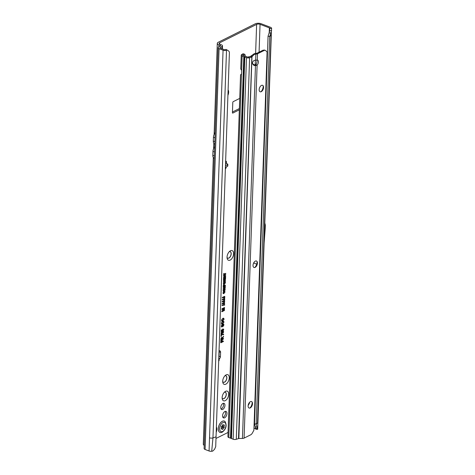 <?xml version="1.0" encoding="UTF-8"?>
<svg xmlns="http://www.w3.org/2000/svg" width="475" height="475" viewBox="0 0 475 475"><rect width="100%" height="100%" fill="white"/><g stroke="black" fill="none" stroke-linecap="round" stroke-linejoin="round"><path stroke-width="0.71" d="M228.19 89.977A5.172 2.903 -69.2 0 1 228.012 95.131M230.488 250.77A5.172 2.903 -69.2 0 1 233.599 253.81A5.172 2.903 -69.2 0 1 230.161 260.104A5.172 2.903 -69.2 0 1 227.133 258.299A5.172 2.903 -69.2 0 1 229.841 251.18A5.172 2.903 -69.2 0 1 230.488 250.77M227.05 257.45A3.467 1.947 110.8 0 0 227.768 258.18A3.467 1.947 110.8 0 0 228.897 258.067A3.467 1.947 110.8 0 0 231.088 254.731A3.467 1.947 110.8 0 0 230.238 251.697A3.467 1.947 110.8 0 0 229.211 251.762M226.153 374.852A5.172 2.903 -69.2 0 1 229.265 377.886A5.172 2.903 -69.2 0 1 225.827 384.186A5.172 2.903 -69.2 0 1 222.799 382.381A5.172 2.903 -69.2 0 1 225.512 375.262A5.172 2.903 -69.2 0 1 226.153 374.852M222.716 381.526A3.467 1.947 110.8 0 0 223.44 382.262A3.467 1.947 110.8 0 0 224.562 382.149A3.467 1.947 110.8 0 0 226.753 378.807A3.467 1.947 110.8 0 0 225.904 375.772A3.467 1.947 110.8 0 0 224.883 375.844M225.578 391.323A5.172 2.903 -69.2 0 1 228.689 394.357A5.172 2.903 -69.2 0 1 225.251 400.657A5.172 2.903 -69.2 0 1 222.223 398.852A5.172 2.903 -69.2 0 1 224.936 391.733A5.172 2.903 -69.2 0 1 225.578 391.323M222.14 397.997A3.467 1.947 110.8 0 0 222.864 398.733A3.467 1.947 110.8 0 0 223.986 398.62A3.467 1.947 110.8 0 0 226.183 395.277A3.467 1.947 110.8 0 0 225.328 392.243A3.467 1.947 110.8 0 0 224.307 392.314M216.416 427.078A5.172 2.903 -69.2 0 1 216.238 432.232M227.727 258.163A3.467 1.947 110.8 0 0 228.802 258.032A3.467 1.947 110.8 0 0 230.987 254.737A3.467 1.947 110.8 0 0 230.191 251.679M223.393 382.238A3.467 1.947 110.8 0 0 224.467 382.114A3.467 1.947 110.8 0 0 226.652 378.812A3.467 1.947 110.8 0 0 225.857 375.761M224.657 417.786A3.467 1.947 110.8 0 0 226.848 414.449A3.467 1.947 110.8 0 0 225.999 411.415A3.467 1.947 110.8 0 0 224.871 411.528A3.467 1.947 110.8 0 0 222.68 414.865A3.467 1.947 110.8 0 0 223.529 417.899A3.467 1.947 110.8 0 0 224.657 417.786M222.917 417.377A3.467 1.947 110.8 0 0 223.244 417.246A3.467 1.947 110.8 0 0 225.257 414.568A3.467 1.947 110.8 0 0 225.192 411.403M222.817 398.709A3.467 1.947 110.8 0 0 223.891 398.584A3.467 1.947 110.8 0 0 226.076 395.289A3.467 1.947 110.8 0 0 225.281 392.231M222.751 409.432A3.319 1.858 110.8 0 0 224.847 406.238A3.319 1.858 110.8 0 0 224.04 403.334A3.319 1.858 110.8 0 0 222.959 403.447A3.319 1.858 110.8 0 0 220.863 406.636A3.319 1.858 110.8 0 0 221.677 409.539A3.319 1.858 110.8 0 0 222.751 409.432M221.071 408.999A3.319 1.858 110.8 0 0 221.338 408.892A3.319 1.858 110.8 0 0 223.256 406.363A3.319 1.858 110.8 0 0 223.226 403.334M249.672 402.224L248.633 404.932L248.383 404.706L249.535 403.133L249.458 402.456M222.395 48.931L222.502 45.808A2.678 1.152 2 0 1 222.039 46.431L220.079 47.613A0.855 0.368 -178 0 0 219.931 47.815A0.855 0.368 -178 0 0 220.24 48.112L224.218 49.626A0.855 0.368 -178 0 0 225.316 49.649L226.005 49.412L227.192 50.041L226.504 50.279A2.678 1.152 -178 0 1 223.066 50.202L219.088 48.688A2.678 1.152 -178 0 1 218.102 47.749A2.678 1.152 -178 0 1 218.571 47.132L220.531 45.944A0.855 0.368 2 0 0 220.679 45.748A0.855 0.368 2 0 0 220.364 45.446L218.856 44.876A4.263 1.835 -178 0 1 217.295 43.379A4.263 1.835 -178 0 1 218.257 42.275L255.212 23.839A4.263 1.835 -178 0 1 261.208 23.75L270.542 27.307A2.678 1.152 2 0 1 271.48 28.007L271.552 30.632L270.97 32.769L269.082 33.113L268.06 36.148L269.723 36.522L256.191 424.133L257.527 422.892L257.557 421.978M213.305 157.522L203.3 444.173A4.263 1.835 2 0 0 204.22 445.366M222.502 45.808A2.678 1.152 2 0 0 221.522 44.87L220.008 44.3A2.434 1.051 -178 0 1 219.118 43.445A2.434 1.051 -178 0 1 219.67 42.809L256.625 24.379A2.434 1.051 -178 0 1 260.051 24.326L269.39 27.883A0.855 0.368 -178 0 1 269.687 28.108L269.836 28.447L271.7 28.524M239.37 108.561L232.459 112.011M218.868 356.974A1.52 0.855 110.8 0 0 219.017 356.238L219.171 351.791A2.434 1.366 110.8 0 0 219.076 350.989M225.631 163.24L227.382 163.911A1.217 0.522 -178 0 1 227.828 164.332L227.768 165.983A1.217 0.522 -178 0 1 227.495 166.297L225.488 167.295M227.828 164.332A1.217 0.522 -178 0 1 227.555 164.653L225.548 165.65M218.732 360.875L218.833 360.84A1.217 0.445 5.3 0 0 219.106 360.59A1.217 0.445 5.3 0 0 219.082 360.489M218.785 359.225L218.993 359.147A1.217 0.445 5.3 0 0 219.26 358.898A1.217 0.445 5.3 0 0 219.242 358.797L218.833 357.984M226.421 163.542L226.468 162.147A1.52 0.855 110.8 0 0 226.047 161.203A1.52 0.855 110.8 0 0 225.702 161.197M239.727 98.402L233.195 101.662A0.612 0.338 110.8 0 0 232.792 102.404L232.435 112.723A0.612 0.338 110.8 0 0 232.797 113.08L239.329 109.826M225.435 168.94A2.434 1.366 110.8 0 0 226.29 166.897M216.018 438.443L228.065 432.434M223.951 288.414L225.227 287.773L225.215 288.236L223.167 289.257L223.185 288.658L224.681 287.345L223.226 287.464L223.244 286.906L225.298 285.885L225.281 286.348L224.063 286.953L225.263 286.853L225.245 287.274L223.232 288.616M223.945 284.424L224.544 285.522L225.322 285.137L225.304 285.6L223.256 286.621L223.345 285.196L224.236 284.347M224.135 281.242L225.482 280.571L225.465 281.034L223.416 282.055L224.812 279.923L223.47 280.594L223.482 280.131L225.53 279.11L224.135 281.242L223.654 281.337M225.263 277.073L225.607 276.901L225.542 278.754L223.493 279.775L223.559 277.958L223.909 277.786L223.862 279.14L224.337 278.902L224.728 277.442L224.687 278.73L225.209 278.463L225.263 277.073M224.289 276.86L225.637 276.189L225.619 276.652L223.571 277.673L224.966 275.536L223.618 276.212L223.636 275.749L225.684 274.728L224.289 276.86L223.808 276.955M224.034 274.182L225.732 273.339L225.72 273.796L224.016 274.645L223.642 275.565L223.713 273.612L224.058 273.434L224.034 274.182L223.689 274.194M224.39 291.258L225.108 291.923L223.654 293.692L223.013 292.944L223.725 291.626L223.357 292.784L224.022 293.105L224.758 292.107L224.289 291.763L224.651 291.228M224.758 292.107L224.289 291.763M223.013 292.707L224.022 293.105M223.873 302.551L224.728 302.991L223.814 304.279L224.188 302.973L222.122 303.958L222.14 303.418L224.396 302.397M224.319 303.181L223.927 302.771L222.134 303.62M223.945 300.544L224.8 300.984L223.885 302.272L224.253 300.966L222.193 301.952L222.211 301.411L224.467 300.39M224.39 301.174L223.992 300.764L222.205 301.607M224.016 298.538L224.871 298.977L223.957 300.265L224.325 298.959L222.264 299.945L222.282 299.398L224.533 298.383M224.461 299.167L224.063 298.757L222.276 299.6M224.087 296.531L224.942 296.97L224.028 298.258L224.396 296.946L222.33 297.938L222.353 297.392L224.604 296.376M224.527 297.16L224.135 296.75L222.342 297.593M222.051 305.027L224.675 304.629L224.657 305.087L222.039 305.49L222.051 305.027M222.704 310.81L224.455 309.938L224.438 310.478L221.849 311.766L221.873 311.042L223.832 309.32L221.926 309.48L221.95 308.809L224.538 307.515L224.521 308.055L222.858 308.887L224.497 308.75L224.479 309.255L221.956 311.018L224.135 309.112L224.479 309.255M222.371 339.061L223.458 338.515L223.44 339.055L220.851 340.349L220.899 338.972L221.677 337.476L222.359 337.814L223.535 336.264L222.371 339.061L222.039 338.604L222.466 337.63M221.677 337.476L222.359 337.814L222.045 337.939L221.392 337.458M222.252 341.537L223.369 340.979L223.351 341.525L220.762 342.813L220.839 340.676L221.249 340.468L221.196 342.065L221.837 341.745L221.89 340.373L222.3 340.171L222.252 341.537L221.902 341.549L221.944 340.343M223.274 318.232L224.17 319.069L222.33 321.296L221.742 321.142L221.516 320.358L222.401 318.713L221.926 320.168L222.793 320.595L223.755 319.289L223.161 318.82L223.594 318.202M223.755 319.289L223.161 318.82M222.158 320.708L222.793 320.595M223.173 321.153L224.063 321.991L222.229 324.217L221.641 324.063L221.415 323.279L222.3 321.634L221.825 323.089L222.692 323.517L223.654 322.21L223.06 321.741L223.487 321.118M223.654 322.21L223.06 321.741M222.057 323.629L222.692 323.517M223.232 324.015L223.968 324.817L222.977 326.557L223.559 324.995L223.22 324.55L222.009 326.948L221.314 326.206L222.205 324.609L221.724 325.987L222.247 326.206L222.561 324.93L223.517 323.944M223.559 324.995L222.941 324.354L222.692 324.603M222.169 326.307L221.73 326.753L222.009 326.948L221.528 326.937M222.235 325.12L221.884 324.971L221.38 325.909L222.039 326.402M222.9 329.062L223.796 329.65L222.941 331.063L223.416 329.846L222.9 329.597L222.389 330.345L222.555 331.218L221.19 331.603L221.243 330.024L221.653 329.822L221.617 330.938L222.051 330.82L223.327 328.955M223.796 329.65L222.621 329.401L222.045 330.273L222.223 331.033L221.196 331.324M222.947 331.235L223.719 331.853L222.87 333.29L222.247 333.153L221.736 333.717L221.071 333.183L221.807 331.942L223.286 331.152M223.179 332.494L222.591 333.094L222.87 333.29L221.979 332.844L221.142 333.587M221.457 333.521L221.071 333.183M223.588 334.727L221.481 334.786L221.433 336.205L221.018 336.407L221.089 334.358L223.606 334.186L223.588 334.727L221.142 334.531L221.029 336.068M225.441 282.376L225.085 283.421L224.01 284.192L223.345 283.421L224.438 281.723L225.156 281.657L225.441 282.376L225.091 282.423M224.438 281.723L225.156 281.657L224.829 281.639L225.097 282.298M225.192 289.578L224.835 290.623L223.761 291.395L223.09 290.623L224.182 288.925L224.901 288.859L225.192 289.578L224.835 289.625M224.182 288.925L224.901 288.859L224.58 288.842L224.847 289.501M219.195 358.702A1.52 0.855 110.8 0 0 220.43 356.778L220.584 352.331A2.434 1.366 110.8 0 0 219.907 350.823A2.434 1.366 110.8 0 0 219.118 350.9L219.076 350.924M270.982 32.739L269.723 36.522L271.296 34.829L257.693 428.753M268.06 36.148L254.523 423.765L256.191 424.133L257.705 429.305L255.841 429.246L255.692 428.895A0.855 0.368 2 0 0 255.396 428.67L253.965 428.123M263.12 177.597L262.717 177.442M264.658 133.671L264.254 133.517M260.057 265.436L259.653 265.288M256.72 264.165L254.03 263.144L254.101 262.242M254.06 262.301L254.03 263.144M218.102 47.749L204.107 448.537A2.678 1.152 2 0 0 205.093 449.475L209.065 450.989L209.528 437.813A2.678 1.152 2 0 0 212.966 437.891L226.504 50.279M227.192 50.041L228.576 50.979A3.652 2.464 117.9 0 1 229.413 52.345L215.703 446.702L214.498 449.38L212.658 451.125L211.708 451.25A2.678 1.152 -178 0 1 209.065 450.989M216.078 436.828L212.966 437.891L211.708 451.25M223.018 341.157L220.774 342.469M223.351 341.525L223.013 341.359M221.196 342.065L220.845 342.077L220.899 340.646M223.535 319.147L222.959 318.606L223.535 319.147M221.926 320.168L222.508 320.577M222.478 319.2L222.122 319.069L221.582 320.091M222.775 321.142L221.677 321.07M224.17 319.069L223.826 318.992L222.496 320.946M223.036 318.208L223.826 318.992M223.434 322.068L222.852 321.527L223.434 322.068M221.825 323.089L222.407 323.499M222.377 322.121L222.021 321.985L221.481 323.012M222.674 324.057L221.576 323.986M224.063 321.991L223.719 321.913L222.395 323.861M222.929 321.13L223.719 321.913M223.968 324.817L223.624 324.74L222.751 326.331M222.941 323.992L223.624 324.74M221.38 325.909L221.748 326.384L221.38 325.909M221.73 326.753L221.415 326.812M222.561 324.942L222.431 325.517M223.333 324.853L222.941 324.354L223.333 324.853M223.28 330.22L222.923 330.683M222.615 329.044L223.452 329.573M221.617 330.938L221.267 330.938L221.303 329.994M222.555 331.218L222.223 331.033M222.621 330.677L222.27 330.653M222.389 330.345L222.062 330.113M223.197 329.703L222.621 329.401L223.197 329.703M221.748 333.183L221.107 332.916L221.463 333.159L221.107 332.916L221.51 332.286L221.873 332.53L221.51 332.286L221.451 332.993L221.748 333.183L222.092 332.666L221.789 332.482L222.092 332.666M222.591 333.094L221.979 332.844M222.662 331.218L223.339 332.061L222.407 331.764M222.888 332.749L222.472 332.488L222.888 332.749L223.339 332.043L222.929 331.782L222.128 332.411L222.603 332.732L222.229 332.031M223.119 331.906L222.65 331.586L223.119 331.906M223.719 331.853L223.375 331.782M221.433 336.205L221.089 336.039M221.481 334.786L221.142 334.531M221.261 334.275L222.14 334.43M223.102 338.693L220.863 340.005M223.173 336.716L222.632 337.422L222.941 337.594M220.97 338.663L220.934 339.613L221.279 339.601L221.956 339.263L221.985 338.497L221.38 337.82L220.97 338.663L221.314 338.74L221.279 339.601M221.766 338.36L221.38 337.82L221.766 338.36M223.44 339.055L223.096 338.895M222.383 338.681L222.039 338.604M223.517 336.882L223.173 336.751M221.985 338.497L221.665 338.016L221.314 338.74M224.105 310.11L221.861 311.428M224.438 310.478L224.093 310.312M224.147 308.78L224.135 309.112M222.858 308.887L222.146 308.91L224.521 308.055M223.832 309.32L221.938 309.255M224.325 304.683L222.045 305.247M224.657 305.087L224.313 304.902M224.717 297.688L223.802 298.033M224.942 296.97L224.598 296.893L224.402 297.528M224.426 296.394L224.598 296.893M224.651 299.695L223.731 300.04M224.871 298.977L224.527 298.9L224.331 299.535M224.354 298.401L224.527 298.9M224.58 301.702L223.66 302.047M224.8 300.984L224.455 300.907L224.259 301.542M224.283 300.414L224.455 300.907M224.509 303.709L223.588 304.059M224.728 302.991L224.384 302.913L224.194 303.549M224.212 302.421L224.384 302.913M224.538 291.971L224.087 291.543L224.538 291.971M223.79 292.036L223.404 291.935M224.01 293.568L223.119 293.479M225.108 291.923L224.752 291.983M224.319 292.921L223.731 293.372M224.147 291.234L224.764 291.846M225.382 273.511L223.683 274.479L224.016 274.645M225.72 273.796L225.376 273.63M223.992 275.393L223.654 275.233M225.281 276.367L223.583 277.329M225.619 276.652L225.275 276.486M225.672 275.173L224.96 275.488M224.966 275.536L224.936 275.215L223.63 275.868M225.209 278.469L223.505 279.437M225.542 278.754L225.203 278.587M224.687 278.73L224.342 278.742M223.862 279.14L223.517 279.152M225.126 280.749L223.428 281.717M225.465 281.034L225.126 280.868M225.518 279.555L224.812 279.876M224.812 279.923L224.782 279.603L223.482 280.256M225.085 283.421L223.464 283.985M224.396 283.599L223.695 283.248L224.396 283.599L225.097 282.554L224.414 282.192L223.351 283.171L224.111 283.581M225.097 282.554L224.135 281.996L224.871 282.417L224.135 281.996L223.695 282.328L223.998 282.506M224.966 285.315L223.268 286.277M223.654 284.406L224.218 285.077M224.218 285.19L223.939 284.881L223.624 285.986L224.218 285.19L223.571 284.739M225.304 285.6L224.966 285.433M224.544 285.522L224.206 285.534M224.562 285.03L224.218 284.952M223.624 285.986L223.28 285.998M224.877 287.951L223.179 288.919M225.215 288.236L224.871 288.07M225.245 287.274L223.232 287.244M224.063 286.953L223.351 286.977L224.936 286.182L225.281 286.348M224.835 290.623L223.214 291.187M224.147 290.801L223.44 290.451L224.147 290.801L224.841 289.756L224.164 289.394L223.096 290.373L223.862 290.783M224.841 289.756L223.885 289.198L224.622 289.619L223.885 289.198L223.446 289.53L223.749 289.708M255.841 429.246L254.523 423.765M255.865 428.474L257.652 428.61L257.705 429.305M255.336 426.74L257.189 427.328M269.836 28.447L269.082 33.113L269.598 30.24L269.551 31.593M269.729 30.732L271.552 30.632M263.548 250.438L265.198 228.766A2.434 1.366 110.8 0 0 265.204 228.629L265.317 225.447A2.434 1.366 110.8 0 0 265.252 224.746L264.539 221.938M261.357 228.196L260.953 228.042M261.47 224.901L261.066 224.746M263.868 156.18L263.465 156.032M263.963 153.55L263.56 153.395M225.601 164.439L225.572 164.89M214.237 158.519L213.619 157.914A4.869 2.731 -69.2 0 1 212.824 155.26L212.96 151.412A4.869 2.731 -69.2 0 1 213.97 147.856L214.652 146.603M214.73 144.352L214.112 143.747A4.869 2.731 -69.2 0 1 213.317 141.093L213.453 137.251A4.869 2.731 -69.2 0 1 214.463 133.695L215.145 132.436M224.337 421.07A6.086 3.414 110.8 0 0 224.313 421.064A6.086 3.414 110.8 0 0 222.342 421.26A6.086 3.414 110.8 0 0 218.494 427.12A6.086 3.414 110.8 0 0 219.984 432.44A6.086 3.414 110.8 0 0 220.008 432.446M222.389 421.277A6.086 3.414 110.8 0 0 218.542 427.138A6.086 3.414 110.8 0 0 220.032 432.458A6.086 3.414 110.8 0 0 220.905 432.582L222.252 432.197C226.118 429.085 227.068 425.547 225.097 421.574A6.086 3.414 110.8 0 0 224.36 421.082A6.086 3.414 110.8 0 0 222.389 421.277M221.326 426.58A2.737 1.538 -69.2 0 1 221.35 426.514A2.737 1.538 -69.2 0 1 221.374 426.449L221.617 426.223A0.974 0.546 110.8 0 0 222.407 425.469L222.549 425.083A0.612 0.338 -69.2 0 1 223.214 424.751L223.333 425.006A0.974 0.546 110.8 0 0 223.547 425.214A0.974 0.546 110.8 0 0 224.093 424.988L224.331 424.977A2.737 1.538 -69.2 0 1 224.348 425.018A2.737 1.538 -69.2 0 1 224.372 425.06L224.307 425.44A0.974 0.546 110.8 0 0 224.099 426.663L224.218 426.918A0.612 0.338 -69.2 0 1 223.856 427.91L223.6 428.04A0.974 0.546 110.8 0 0 222.959 429.115L222.763 429.453A2.737 1.538 -69.2 0 1 222.722 429.471A2.737 1.538 -69.2 0 1 222.68 429.495L222.502 429.347A0.974 0.546 110.8 0 0 222.241 428.848A0.974 0.546 110.8 0 0 221.914 428.878L221.659 429.008A0.612 0.338 -69.2 0 1 221.35 428.349L221.493 427.963A0.974 0.546 110.8 0 0 221.368 426.906L221.326 426.58M252.516 63.193A3.046 2.731 167 0 0 255.259 64.867A3.046 2.731 167 0 0 255.283 64.867L255.467 65.651L257.118 65.134A3.046 1.704 110.8 0 0 258.412 62.207A3.046 1.704 110.8 0 0 257.587 60.082A3.046 1.704 110.8 0 0 257.296 60.016L255.657 60.165A3.046 2.731 167 0 0 255.633 60.165A3.046 2.731 167 0 0 252.575 63.597A3.046 2.731 167 0 0 255.443 65.651A3.046 2.731 167 0 0 255.467 65.651L242.452 438.443A2.434 1.051 -178 0 0 244.091 438.11L250.705 434.809A3.652 2.048 -69.2 0 0 252.373 433.028L253.893 430.243L267.098 51.983L265.727 50.641A3.652 2.048 -69.2 0 0 265.311 50.374L264.332 50M261.054 91.693A5.172 2.903 110.8 0 0 263.221 86.005M262.544 85.292A3.467 1.947 -69.2 0 1 263.405 86.598A3.467 1.947 -69.2 0 1 261.588 91.372A3.467 1.947 -69.2 0 1 261.155 91.645A3.467 1.947 -69.2 0 1 260.08 91.776M254.921 267.383A5.172 2.903 110.8 0 0 257.088 261.695M256.411 260.983A3.467 1.947 -69.2 0 1 257.272 262.289A3.467 1.947 -69.2 0 1 255.455 267.063A3.467 1.947 -69.2 0 1 255.022 267.336A3.467 1.947 -69.2 0 1 253.941 267.467M250.01 407.936A5.172 2.903 110.8 0 0 252.178 402.248M251.501 401.535A3.467 1.947 -69.2 0 1 252.362 402.842A3.467 1.947 -69.2 0 1 250.545 407.609A3.467 1.947 -69.2 0 1 250.111 407.888A3.467 1.947 -69.2 0 1 249.037 408.019M261.25 91.681A3.467 1.947 110.8 0 0 263.441 88.344A3.467 1.947 110.8 0 0 262.592 85.31A3.467 1.947 110.8 0 0 261.47 85.423A3.467 1.947 110.8 0 0 259.279 88.766A3.467 1.947 110.8 0 0 260.128 91.794A3.467 1.947 110.8 0 0 261.25 91.681M255.117 267.372A3.467 1.947 110.8 0 0 257.308 264.035A3.467 1.947 110.8 0 0 256.458 261.001A3.467 1.947 110.8 0 0 255.336 261.113A3.467 1.947 110.8 0 0 253.139 264.45A3.467 1.947 110.8 0 0 253.988 267.484A3.467 1.947 110.8 0 0 255.117 267.372M250.206 407.924A3.467 1.947 110.8 0 0 252.397 404.581A3.467 1.947 110.8 0 0 251.548 401.553A3.467 1.947 110.8 0 0 250.426 401.666A3.467 1.947 110.8 0 0 248.235 405.003A3.467 1.947 110.8 0 0 249.084 408.037A3.467 1.947 110.8 0 0 250.206 407.924M265.311 50.374A3.652 2.048 -69.2 0 0 264.124 50.493L263.186 50.13L256.957 53.242L255.687 53.343L255.871 54.132L256.34 54.097L255.805 53.337M256.34 54.097A2.434 1.051 2 0 0 257.509 53.788L257.296 60.016M228.808 437.576A2.434 1.051 -178 0 1 227.911 436.727L240.552 74.801L241.502 73.981L228.808 437.576L231.355 438.413M245.207 56.163L245.005 54.762A1.217 0.606 107.8 0 0 244.702 54.287L243.194 53.8A1.217 0.606 107.8 0 0 242.862 53.865L241.662 54.589A2.434 1.051 2 0 0 241.241 55.153A2.434 1.051 2 0 0 242.131 56.002L243.806 56.644L230.482 438.217M241.502 73.981A1.217 0.861 -116.5 0 0 241.567 73.643L241.668 70.846A1.217 0.861 -116.5 0 0 241.627 70.466L240.76 68.946A2.434 1.051 -178 0 1 240.76 68.875L241.241 55.153M242.452 438.443L238.842 438.496L236.289 439.31A2.434 1.051 -178 0 1 233.16 439.233L246.483 57.665A2.434 1.051 2 0 0 249.612 57.736L251.59 57.059A1.217 0.819 117.9 0 0 251.827 56.935L250.64 56.305L253.353 54.334A3.652 3.272 -13 0 1 255.687 53.343M244.702 54.287A1.217 0.606 107.8 0 0 244.37 54.346L243.17 55.076L243.283 55.427L247.641 57.089L250.396 56.43A1.217 0.819 117.9 0 0 250.64 56.305M263.186 50.13L264.712 50.255M264.124 50.493L257.509 53.788M244.091 438.11L257.118 65.134L255.704 64.594A3.046 1.704 110.8 0 0 256.785 60.135M255.283 64.867L255.704 64.594M255.657 60.165L255.871 54.132A3.652 3.272 167 0 0 253.537 55.124L253.353 54.334M238.503 438.55L251.827 56.935L253.537 55.124M238.842 438.496L252.005 55.545M252.047 56.608L251.477 55.848M244.696 56.947L231.349 438.473L233.16 439.233M243.806 56.644L246.483 57.665M244.227 56.667L230.903 438.241M218.856 44.876L218.779 47.001M220.364 45.446L220.347 46.057M222.039 46.431L221.956 48.765M225.678 161.844L226.468 162.147M256.625 24.379L255.615 53.348M255.378 60.177L255.212 64.867M219.622 44.116L219.67 42.809M271.059 35.281L257.527 422.892M261.648 219.818L261.244 219.664M269.39 27.883L269.224 32.68M259.077 52.179L260.051 24.326M248.633 404.932L248.211 405.116M255.449 427.132L255.396 428.67M220.062 48.017L220.079 47.613M219.088 48.688L205.093 449.475M209.528 437.813L223.066 50.202M222.781 325.565L222.442 325.464M223.642 285.481L223.309 285.41M261.624 220.489L261.22 220.335M219.171 351.791L220.584 352.331M219.017 356.238L220.43 356.778M218.993 359.147L218.833 360.84M227.495 166.297L227.555 164.653M232.465 112.955L232.797 113.08M213.619 157.914L214.249 158.151M212.824 155.26L214.332 155.83M212.96 151.412L214.463 151.988M213.97 147.856L214.599 148.099M214.112 143.747L214.742 143.99M213.317 141.093L214.825 141.663M213.453 137.251L214.961 137.821M214.463 133.695L215.098 133.932M222.965 422.542A4.946 2.773 110.8 0 0 219.676 428.563A4.946 2.773 110.8 0 0 222.65 431.466A4.946 2.773 110.8 0 0 225.934 425.44A4.946 2.773 110.8 0 0 222.965 422.542M222.894 424.638L223.214 424.751M223.333 425.006L222.71 424.793M224.099 426.663L222.763 426.425A0.546 0.303 -69.2 0 1 222.442 427.31L223.856 427.91M221.564 427.696A1.223 0.683 -69.2 0 1 222.051 427.221L222.181 427.441A1.039 0.582 110.8 0 0 221.51 428.533M223.6 428.04L222.051 427.221M222.312 427.096L222.763 426.425L224.218 426.918M221.914 428.878L221.291 428.616M221.32 428.866L221.659 429.008M222.959 429.115L222.288 428.872M224.307 425.44L223.749 425.22M222.805 424.965A1.039 0.582 110.8 0 0 222.644 426.17L222.407 426.253A1.223 0.683 -69.2 0 1 222.33 425.642M242.131 56.002L241.627 70.466M248.425 57.107L249.612 57.736L236.289 439.31M251.59 57.059L250.396 56.43M244.809 57.024L231.485 438.597M241.662 54.589L243.158 55.361M242.862 53.865L244.37 54.346M213.619 148.58L213.803 143.355M214.112 134.413L217.295 43.379M221.605 326.42L221.914 326.432M221.303 333.201L221.611 333.218M222.377 332.785L222.686 332.803M221.979 334.43L222.288 334.442M223.333 293.2L223.642 293.212M271.296 34.812L271.308 31.694M219.26 358.898L219.106 360.59M222.241 428.848L221.32 428.456M223.547 425.214L222.627 424.911M244.678 56.899L231.349 438.473"/></g></svg>
